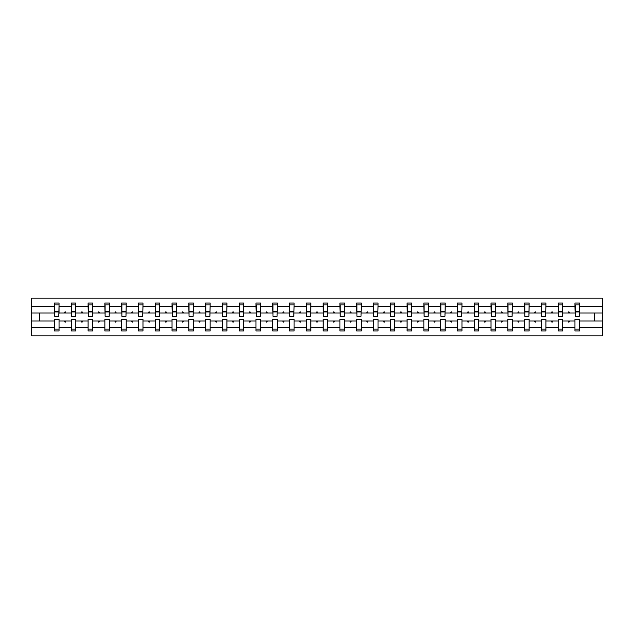 <?xml version="1.0" encoding="UTF-8"?>
<svg xmlns="http://www.w3.org/2000/svg" width="634" height="634" viewBox="0 0 634 634"><rect width="100%" height="100%" fill="white"/><g stroke="black" fill="none" stroke-linecap="round" stroke-linejoin="round"><path stroke-width="0.95" d="M574.967 327.199L562.699 327.199L562.699 319.37L558.174 319.37L558.174 327.199L545.906 327.199L545.906 319.37L541.388 319.37L541.388 327.199L529.121 327.199L529.121 319.37L524.595 319.37L524.595 327.199L512.327 327.199L512.327 319.37L507.81 319.37L507.81 327.199L495.542 327.199L495.542 319.37L491.025 319.37L491.025 327.199L478.749 327.199L478.749 319.37L474.232 319.37L474.232 327.199L461.964 327.199L461.964 319.37L457.447 319.37L457.447 327.199L445.179 327.199L445.179 319.37L440.654 319.37L440.654 327.199L428.386 327.199L428.386 319.37L423.869 319.37L423.869 327.199L411.601 327.199L411.601 319.37L407.076 319.37L407.076 327.199L394.808 327.199L394.808 319.37L390.29 319.37L390.29 327.199L378.022 327.199L378.022 319.37L373.497 319.37L373.497 327.199L361.229 327.199L361.229 319.37L356.712 319.37L356.712 327.199L344.444 327.199L344.444 319.37L339.919 319.37L339.919 327.199L327.651 327.199L327.651 319.37L323.134 319.37L323.134 327.199L310.866 327.199L310.866 319.37L306.349 319.37L306.349 327.199L294.081 327.199L294.081 319.37L289.556 319.37L289.556 327.199L277.288 327.199L277.288 319.37L272.771 319.37L272.771 327.199L260.503 327.199L260.503 319.37L255.977 319.37L255.977 327.199L243.71 327.199L243.71 319.37L239.192 319.37L239.192 327.199L226.924 327.199L226.924 319.37L222.399 319.37L222.399 327.199L210.131 327.199L210.131 319.37L205.614 319.37L205.614 327.199L193.346 327.199L193.346 319.37L188.821 319.37L188.821 327.199L176.553 327.199L176.553 319.37L172.036 319.37L172.036 327.199L159.768 327.199L159.768 319.37L155.251 319.37L155.251 327.199L142.975 327.199L142.975 319.37L138.458 319.37L138.458 327.199L126.19 327.199L126.19 319.37L121.673 319.37L121.673 327.199L109.405 327.199L109.405 319.37L104.879 319.37L104.879 327.199L92.612 327.199L92.612 319.37L88.094 319.37L88.094 327.199L75.826 327.199L75.826 319.37L71.301 319.37L71.301 320.978L59.033 320.978L59.033 319.37L54.516 319.37L54.516 327.199L31.7 327.199L31.7 335.83L602.3 335.83L602.3 327.199L579.484 327.199L579.484 330.988L574.967 330.988L574.967 320.978L568.167 320.978L568.563 322.056L569.102 322.056L569.49 320.978M579.484 327.199L579.484 319.37L574.967 319.37L574.967 320.978M602.3 327.199L602.3 313.022L579.484 313.022L579.484 303.012L574.967 303.012L574.967 306.801L562.699 306.801L562.477 314.63M575.181 314.63L574.967 306.801M558.174 327.199L558.174 330.988L562.699 330.988L562.699 327.199M562.699 306.801L562.699 303.012L558.174 303.012L558.174 306.801L545.906 306.801L545.692 314.63M558.388 314.63L558.174 306.801M541.388 327.199L541.388 330.988L545.906 330.988L545.906 327.199M545.906 306.801L545.906 303.012L541.388 303.012L541.388 306.801L529.121 306.801L528.907 314.63M541.602 314.63L541.388 306.801M524.595 327.199L524.595 330.988L529.121 330.988L529.121 327.199M529.121 306.801L529.121 303.012L524.595 303.012L524.595 306.801L512.327 306.801L512.114 314.63M524.817 314.63L524.595 306.801M507.81 327.199L507.81 330.988L512.327 330.988L512.327 327.199M512.327 306.801L512.327 303.012L507.81 303.012L507.81 306.801L495.542 306.801L495.328 314.63M508.024 314.63L507.81 306.801M491.025 327.199L491.025 330.988L495.542 330.988L495.542 327.199M495.542 306.801L495.542 303.012L491.025 303.012L491.025 306.801L478.749 306.801L478.535 314.63M491.239 314.63L491.025 306.801M474.232 327.199L474.232 330.988L478.749 330.988L478.749 327.199M478.749 306.801L478.749 303.012L474.232 303.012L474.232 306.801L461.964 306.801L461.75 314.63M474.446 314.63L474.232 306.801M457.447 327.199L457.447 330.988L461.964 330.988L461.964 327.199M461.964 306.801L461.964 303.012L457.447 303.012L457.447 306.801L445.179 306.801L444.957 314.63M457.661 314.63L457.447 306.801M440.654 327.199L440.654 330.988L445.179 330.988L445.179 327.199M445.179 306.801L445.179 303.012L440.654 303.012L440.654 306.801L428.386 306.801L428.172 314.63M440.868 314.63L440.654 306.801M423.869 327.199L423.869 330.988L428.386 330.988L428.386 327.199M428.386 306.801L428.386 303.012L423.869 303.012L423.869 306.801L411.601 306.801L411.379 314.63M424.083 314.63L423.869 306.801M407.076 327.199L407.076 330.988L411.601 330.988L411.601 327.199M411.601 306.801L411.601 303.012L407.076 303.012L407.076 306.801L394.808 306.801L394.594 314.63M407.29 314.63L407.076 306.801M390.29 327.199L390.29 330.988L394.808 330.988L394.808 327.199M394.808 306.801L394.808 303.012L390.29 303.012L390.29 306.801L378.022 306.801L377.809 314.63M390.504 314.63L390.29 306.801M373.497 327.199L373.497 330.988L378.022 330.988L378.022 327.199M378.022 306.801L378.022 303.012L373.497 303.012L373.497 306.801L361.229 306.801L361.015 314.63M373.719 314.63L373.497 306.801M356.712 327.199L356.712 330.988L361.229 330.988L361.229 327.199M361.229 306.801L361.229 303.012L356.712 303.012L356.712 306.801L344.444 306.801L344.23 314.63M356.926 314.63L356.712 306.801M339.919 327.199L339.919 330.988L344.444 330.988L344.444 327.199M344.444 306.801L344.444 303.012L339.919 303.012L339.919 306.801L327.651 306.801L327.437 314.63M340.141 314.63L339.919 306.801M323.134 327.199L323.134 330.988L327.651 330.988L327.651 327.199M327.651 306.801L327.651 303.012L323.134 303.012L323.134 306.801L310.866 306.801L310.652 314.63M323.348 314.63L323.134 306.801M306.349 327.199L306.349 330.988L310.866 330.988L310.866 327.199M310.866 306.801L310.866 303.012L306.349 303.012L306.349 306.801L294.081 306.801L293.859 314.63M306.563 314.63L306.349 306.801M289.556 327.199L289.556 330.988L294.081 330.988L294.081 327.199M294.081 306.801L294.081 303.012L289.556 303.012L289.556 306.801L277.288 306.801L277.074 314.63M289.77 314.63L289.556 306.801M272.771 327.199L272.771 330.988L277.288 330.988L277.288 327.199M277.288 306.801L277.288 303.012L272.771 303.012L272.771 306.801L260.503 306.801L260.281 314.63M272.985 314.63L272.771 306.801M255.977 327.199L255.977 330.988L260.503 330.988L260.503 327.199M260.503 306.801L260.503 303.012L255.977 303.012L255.977 306.801L243.71 306.801L243.496 314.63M256.191 314.63L255.977 306.801M239.192 327.199L239.192 330.988L243.71 330.988L243.71 327.199M243.71 306.801L243.71 303.012L239.192 303.012L239.192 306.801L226.924 306.801L226.71 314.63M239.406 314.63L239.192 306.801M222.399 327.199L222.399 330.988L226.924 330.988L226.924 327.199M226.924 306.801L226.924 303.012L222.399 303.012L222.399 306.801L210.131 306.801L209.917 314.63M222.621 314.63L222.399 306.801M205.614 327.199L205.614 330.988L210.131 330.988L210.131 327.199M210.131 306.801L210.131 303.012L205.614 303.012L205.614 306.801L193.346 306.801L193.132 314.63M205.828 314.63L205.614 306.801M188.821 327.199L188.821 330.988L193.346 330.988L193.346 327.199M193.346 306.801L193.346 303.012L188.821 303.012L188.821 306.801L176.553 306.801L176.339 314.63M189.043 314.63L188.821 306.801M172.036 327.199L172.036 330.988L176.553 330.988L176.553 327.199M176.553 306.801L176.553 303.012L172.036 303.012L172.036 306.801L159.768 306.801L159.554 314.63M172.25 314.63L172.036 306.801M155.251 327.199L155.251 330.988L159.768 330.988L159.768 327.199M159.768 306.801L159.768 303.012L155.251 303.012L155.251 306.801L142.975 306.801L142.761 314.63M155.465 314.63L155.251 306.801M138.458 327.199L138.458 330.988L142.975 330.988L142.975 327.199M142.975 306.801L142.975 303.012L138.458 303.012L138.458 306.801L126.19 306.801L125.976 314.63M138.672 314.63L138.458 306.801M121.673 327.199L121.673 330.988L126.19 330.988L126.19 327.199M126.19 306.801L126.19 303.012L121.673 303.012L121.673 306.801L109.405 306.801L109.183 314.63M121.887 314.63L121.673 306.801M104.879 327.199L104.879 330.988L109.405 330.988L109.405 327.199M109.405 306.801L109.405 303.012L104.879 303.012L104.879 306.801L92.612 306.801L92.398 314.63M105.093 314.63L104.879 306.801M88.094 327.199L88.094 330.988L92.612 330.988L92.612 327.199M92.612 306.801L92.612 303.012L88.094 303.012L88.094 306.801L75.826 306.801L75.612 314.63M88.308 314.63L88.094 306.801M75.826 327.199L75.826 330.988L71.301 330.988L71.301 320.978M75.826 306.801L75.826 303.012L71.301 303.012L71.301 306.801L59.033 306.801L59.033 303.012L54.516 303.012L54.516 306.801L31.7 306.801L31.7 298.17L602.3 298.17L602.3 306.801L579.484 306.801M71.523 314.63L71.301 306.801M54.516 327.199L54.516 330.988L59.033 330.988L59.033 320.978M54.73 314.63L54.516 306.801M579.484 313.022L579.27 314.63M71.301 327.199L59.033 327.199M568.167 320.978L562.699 320.978M574.967 313.022L569.49 313.022L569.102 311.944L568.563 311.944L568.167 313.022L562.699 313.022M568.167 313.022L569.49 313.022M551.382 320.978L551.77 322.056L552.309 322.056L552.705 320.978L545.906 320.978M558.174 320.978L552.705 320.978M558.174 313.022L552.705 313.022L552.309 311.944L551.77 311.944L551.382 313.022L545.906 313.022M551.382 313.022L552.705 313.022M534.589 320.978L534.985 322.056L535.524 322.056L535.912 320.978L529.121 320.978M541.388 320.978L535.912 320.978M541.388 313.022L535.912 313.022L535.524 311.944L534.985 311.944L534.589 313.022L529.121 313.022M534.589 313.022L535.912 313.022M517.804 320.978L518.192 322.056L518.731 322.056L519.127 320.978L512.327 320.978M524.595 320.978L519.127 320.978M524.595 313.022L519.127 313.022L518.731 311.944L518.192 311.944L517.804 313.022L512.327 313.022M517.804 313.022L519.127 313.022M501.019 320.978L501.407 322.056L501.946 322.056L502.334 320.978L495.542 320.978M507.81 320.978L502.334 320.978M507.81 313.022L502.334 313.022L501.946 311.944L501.407 311.944L501.019 313.022L495.542 313.022M501.019 313.022L502.334 313.022M484.225 320.978L484.622 322.056L485.153 322.056L485.549 320.978L478.749 320.978M491.025 320.978L485.549 320.978M491.025 313.022L485.549 313.022L485.153 311.944L484.622 311.944L484.225 313.022L478.749 313.022M484.225 313.022L485.549 313.022M467.44 320.978L467.829 322.056L468.368 322.056L468.756 320.978L461.964 320.978M474.232 320.978L468.756 320.978M474.232 313.022L468.756 313.022L468.368 311.944L467.829 311.944L467.44 313.022L461.964 313.022M467.44 313.022L468.756 313.022M450.647 320.978L451.043 322.056L451.582 322.056L451.971 320.978L445.179 320.978M457.447 320.978L451.971 320.978M457.447 313.022L451.971 313.022L451.582 311.944L451.043 311.944L450.647 313.022L445.179 313.022M450.647 313.022L451.971 313.022M433.862 320.978L434.25 322.056L434.789 322.056L435.178 320.978L428.386 320.978M440.654 320.978L435.178 320.978M440.654 313.022L435.178 313.022L434.789 311.944L434.25 311.944L433.862 313.022L428.386 313.022M433.862 313.022L435.178 313.022M417.069 320.978L417.465 322.056L418.004 322.056L418.392 320.978L411.601 320.978M423.869 320.978L418.392 320.978M423.869 313.022L418.392 313.022L418.004 311.944L417.465 311.944L417.069 313.022L411.601 313.022M417.069 313.022L418.392 313.022M400.284 320.978L400.672 322.056L401.211 322.056L401.607 320.978L394.808 320.978M407.076 320.978L401.607 320.978M407.076 313.022L401.607 313.022L401.211 311.944L400.672 311.944L400.284 313.022L394.808 313.022M400.284 313.022L401.607 313.022M383.491 320.978L383.887 322.056L384.426 322.056L384.814 320.978L378.022 320.978M390.29 320.978L384.814 320.978M390.29 313.022L384.814 313.022L384.426 311.944L383.887 311.944L383.491 313.022L378.022 313.022M383.491 313.022L384.814 313.022M366.706 320.978L367.094 322.056L367.633 322.056L368.029 320.978L361.229 320.978M373.497 320.978L368.029 320.978M373.497 313.022L368.029 313.022L367.633 311.944L367.094 311.944L366.706 313.022L361.229 313.022M366.706 313.022L368.029 313.022M349.92 320.978L350.309 322.056L350.848 322.056L351.236 320.978L344.444 320.978M356.712 320.978L351.236 320.978M356.712 313.022L351.236 313.022L350.848 311.944L350.309 311.944L349.92 313.022L344.444 313.022M349.92 313.022L351.236 313.022M333.127 320.978L333.516 322.056L334.055 322.056L334.451 320.978L327.651 320.978M339.919 320.978L334.451 320.978M339.919 313.022L334.451 313.022L334.055 311.944L333.516 311.944L333.127 313.022L327.651 313.022M333.127 313.022L334.451 313.022M316.342 320.978L316.731 322.056L317.269 322.056L317.658 320.978L310.866 320.978M323.134 320.978L317.658 320.978M323.134 313.022L317.658 313.022L317.269 311.944L316.731 311.944L316.342 313.022L310.866 313.022M316.342 313.022L317.658 313.022M299.549 320.978L299.945 322.056L300.484 322.056L300.873 320.978L294.081 320.978M306.349 320.978L300.873 320.978M306.349 313.022L300.873 313.022L300.484 311.944L299.945 311.944L299.549 313.022L294.081 313.022M299.549 313.022L300.873 313.022M282.764 320.978L283.152 322.056L283.691 322.056L284.08 320.978L277.288 320.978M289.556 320.978L284.08 320.978M289.556 313.022L284.08 313.022L283.691 311.944L283.152 311.944L282.764 313.022L277.288 313.022M282.764 313.022L284.08 313.022M265.971 320.978L266.367 322.056L266.906 322.056L267.294 320.978L260.503 320.978M272.771 320.978L267.294 320.978M272.771 313.022L267.294 313.022L266.906 311.944L266.367 311.944L265.971 313.022L260.503 313.022M265.971 313.022L267.294 313.022M249.186 320.978L249.574 322.056L250.113 322.056L250.509 320.978L243.71 320.978M255.977 320.978L250.509 320.978M255.977 313.022L250.509 313.022L250.113 311.944L249.574 311.944L249.186 313.022L243.71 313.022M249.186 313.022L250.509 313.022M232.393 320.978L232.789 322.056L233.328 322.056L233.716 320.978L226.924 320.978M239.192 320.978L233.716 320.978M239.192 313.022L233.716 313.022L233.328 311.944L232.789 311.944L232.393 313.022L226.924 313.022M232.393 313.022L233.716 313.022M215.608 320.978L215.996 322.056L216.535 322.056L216.931 320.978L210.131 320.978M222.399 320.978L216.931 320.978M222.399 313.022L216.931 313.022L216.535 311.944L215.996 311.944L215.608 313.022L210.131 313.022M215.608 313.022L216.931 313.022M198.822 320.978L199.211 322.056L199.75 322.056L200.138 320.978L193.346 320.978M205.614 320.978L200.138 320.978M205.614 313.022L200.138 313.022L199.75 311.944L199.211 311.944L198.822 313.022L193.346 313.022M198.822 313.022L200.138 313.022M182.029 320.978L182.418 322.056L182.957 322.056L183.353 320.978L176.553 320.978M188.821 320.978L183.353 320.978M188.821 313.022L183.353 313.022L182.957 311.944L182.418 311.944L182.029 313.022L176.553 313.022M182.029 313.022L183.353 313.022M165.244 320.978L165.632 322.056L166.171 322.056L166.56 320.978L159.768 320.978M172.036 320.978L166.56 320.978M172.036 313.022L166.56 313.022L166.171 311.944L165.632 311.944L165.244 313.022L159.768 313.022M165.244 313.022L166.56 313.022M148.451 320.978L148.847 322.056L149.378 322.056L149.775 320.978L142.975 320.978M155.251 320.978L149.775 320.978M155.251 313.022L149.775 313.022L149.378 311.944L148.847 311.944L148.451 313.022L142.975 313.022M148.451 313.022L149.775 313.022M131.666 320.978L132.054 322.056L132.593 322.056L132.982 320.978L126.19 320.978M138.458 320.978L132.982 320.978M138.458 313.022L132.982 313.022L132.593 311.944L132.054 311.944L131.666 313.022L126.19 313.022M131.666 313.022L132.982 313.022M114.873 320.978L115.269 322.056L115.808 322.056L116.196 320.978L109.405 320.978M121.673 320.978L116.196 320.978M121.673 313.022L116.196 313.022L115.808 311.944L115.269 311.944L114.873 313.022L109.405 313.022M114.873 313.022L116.196 313.022M98.088 320.978L98.476 322.056L99.015 322.056L99.411 320.978L92.612 320.978M104.879 320.978L99.411 320.978M104.879 313.022L99.411 313.022L99.015 311.944L98.476 311.944L98.088 313.022L92.612 313.022M98.088 313.022L99.411 313.022M81.295 320.978L81.691 322.056L82.23 322.056L82.618 320.978L75.826 320.978M88.094 320.978L82.618 320.978M88.094 313.022L82.618 313.022L82.23 311.944L81.691 311.944L81.295 313.022L75.826 313.022M81.295 313.022L82.618 313.022M64.51 320.978L64.898 322.056L65.437 322.056L65.833 320.978M71.301 313.022L65.833 313.022L65.437 311.944L64.898 311.944L64.51 313.022L59.033 313.022L59.033 306.801M64.51 313.022L65.833 313.022M59.033 313.022L58.819 314.63M54.516 320.978L31.7 320.978L31.7 306.801M31.7 327.199L31.7 320.978M54.516 313.022L31.7 313.022M602.3 313.022L602.3 306.801M39.554 320.978L39.554 313.022M594.446 313.022L594.446 320.978L579.484 320.978M602.3 320.978L594.446 320.978M58.819 304.891L54.516 304.891L59.033 304.891L58.819 316.303L54.73 316.303L54.73 311.999L58.819 311.999M54.516 329.109L59.033 329.109M75.612 304.891L71.301 304.891L75.826 304.891L75.612 316.303L71.523 316.303L71.523 311.999L75.612 311.999M71.301 329.109L75.826 329.109M92.398 304.891L88.094 304.891L92.612 304.891L92.398 316.303L88.308 316.303L88.308 311.999L92.398 311.999M88.094 329.109L92.612 329.109M109.183 304.891L104.879 304.891L109.405 304.891L109.183 316.303L105.093 316.303L105.093 311.999L109.183 311.999M104.879 329.109L109.405 329.109M125.976 304.891L121.673 304.891L126.19 304.891L125.976 316.303L121.887 316.303L121.887 311.999L125.976 311.999M121.673 329.109L126.19 329.109M142.761 304.891L138.458 304.891L142.975 304.891L142.761 316.303L138.672 316.303L138.672 311.999L142.761 311.999M138.458 329.109L142.975 329.109M159.554 304.891L155.251 304.891L159.768 304.891L159.554 316.303L155.465 316.303L155.465 311.999L159.554 311.999M155.251 329.109L159.768 329.109M176.339 304.891L172.036 304.891L176.553 304.891L176.339 316.303L172.25 316.303L172.25 311.999L176.339 311.999M172.036 329.109L176.553 329.109M193.132 304.891L188.821 304.891L193.346 304.891L193.132 316.303L189.043 316.303L189.043 311.999L193.132 311.999M188.821 329.109L193.346 329.109M209.917 304.891L205.614 304.891L210.131 304.891L209.917 316.303L205.828 316.303L205.828 311.999L209.917 311.999M205.614 329.109L210.131 329.109M226.71 304.891L222.399 304.891L226.924 304.891L226.71 316.303L222.621 316.303L222.621 311.999L226.71 311.999M222.399 329.109L226.924 329.109M243.496 304.891L239.192 304.891L243.71 304.891L243.496 316.303L239.406 316.303L239.406 311.999L243.496 311.999M239.192 329.109L243.71 329.109M260.281 304.891L255.977 304.891L260.503 304.891L260.281 316.303L256.191 316.303L256.191 311.999L260.281 311.999M255.977 329.109L260.503 329.109M277.074 304.891L272.771 304.891L277.288 304.891L277.074 316.303L272.985 316.303L272.985 311.999L277.074 311.999M272.771 329.109L277.288 329.109M293.859 304.891L289.556 304.891L294.081 304.891L293.859 316.303L289.77 316.303L289.77 311.999L293.859 311.999M289.556 329.109L294.081 329.109M310.652 304.891L306.349 304.891L310.866 304.891L310.652 316.303L306.563 316.303L306.563 311.999L310.652 311.999M306.349 329.109L310.866 329.109M327.437 304.891L323.134 304.891L327.651 304.891L327.437 316.303L323.348 316.303L323.348 311.999L327.437 311.999M323.134 329.109L327.651 329.109M344.23 304.891L339.919 304.891L344.444 304.891L344.23 316.303L340.141 316.303L340.141 311.999L344.23 311.999M339.919 329.109L344.444 329.109M361.015 304.891L356.712 304.891L361.229 304.891L361.015 316.303L356.926 316.303L356.926 311.999L361.015 311.999M356.712 329.109L361.229 329.109M377.809 304.891L373.497 304.891L378.022 304.891L377.809 316.303L373.719 316.303L373.719 311.999L377.809 311.999M373.497 329.109L378.022 329.109M394.594 304.891L390.29 304.891L394.808 304.891L394.594 316.303L390.504 316.303L390.504 311.999L394.594 311.999M390.29 329.109L394.808 329.109M411.379 304.891L407.076 304.891L411.601 304.891L411.379 316.303L407.29 316.303L407.29 311.999L411.379 311.999M407.076 329.109L411.601 329.109M428.172 304.891L423.869 304.891L428.386 304.891L428.172 316.303L424.083 316.303L424.083 311.999L428.172 311.999M423.869 329.109L428.386 329.109M444.957 304.891L440.654 304.891L445.179 304.891L444.957 316.303L440.868 316.303L440.868 311.999L444.957 311.999M440.654 329.109L445.179 329.109M461.75 304.891L457.447 304.891L461.964 304.891L461.75 316.303L457.661 316.303L457.661 311.999L461.75 311.999M457.447 329.109L461.964 329.109M478.535 304.891L474.232 304.891L478.749 304.891L478.535 316.303L474.446 316.303L474.446 311.999L478.535 311.999M474.232 329.109L478.749 329.109M495.328 304.891L491.025 304.891L495.542 304.891L495.328 316.303L491.239 316.303L491.239 311.999L495.328 311.999M491.025 329.109L495.542 329.109M512.114 304.891L507.81 304.891L512.327 304.891L512.114 316.303L508.024 316.303L508.024 311.999L512.114 311.999M507.81 329.109L512.327 329.109M528.907 304.891L524.595 304.891L529.121 304.891L528.907 316.303L524.817 316.303L524.817 311.999L528.907 311.999M524.595 329.109L529.121 329.109M545.692 304.891L541.388 304.891L545.906 304.891L545.692 316.303L541.602 316.303L541.602 311.999L545.692 311.999M541.388 329.109L545.906 329.109M562.477 304.891L558.174 304.891L562.699 304.891L562.477 316.303L558.388 316.303L558.388 311.999L562.477 311.999M558.174 329.109L562.699 329.109M579.27 304.891L574.967 304.891L579.484 304.891L579.27 316.303L575.181 316.303L575.181 311.999L579.27 311.999M574.967 329.109L579.484 329.109M54.73 304.891L54.73 311.349L58.819 311.349M54.73 311.999L54.73 311.349M71.523 304.891L71.523 311.349L75.612 311.349M71.523 311.999L71.523 311.349M88.308 304.891L88.308 311.349L92.398 311.349M88.308 311.999L88.308 311.349M105.093 304.891L105.093 311.349L109.183 311.349M105.093 311.999L105.093 311.349M121.887 304.891L121.887 311.349L125.976 311.349M121.887 311.999L121.887 311.349M138.672 304.891L138.672 311.349L142.761 311.349M138.672 311.999L138.672 311.349M155.465 304.891L155.465 311.349L159.554 311.349M155.465 311.999L155.465 311.349M172.25 304.891L172.25 311.349L176.339 311.349M172.25 311.999L172.25 311.349M189.043 304.891L189.043 311.349L193.132 311.349M189.043 311.999L189.043 311.349M205.828 304.891L205.828 311.349L209.917 311.349M205.828 311.999L205.828 311.349M222.621 304.891L222.621 311.349L226.71 311.349M222.621 311.999L222.621 311.349M239.406 304.891L239.406 311.349L243.496 311.349M239.406 311.999L239.406 311.349M256.191 304.891L256.191 311.349L260.281 311.349M256.191 311.999L256.191 311.349M272.985 304.891L272.985 311.349L277.074 311.349M272.985 311.999L272.985 311.349M289.77 304.891L289.77 311.349L293.859 311.349M289.77 311.999L289.77 311.349M306.563 304.891L306.563 311.349L310.652 311.349M306.563 311.999L306.563 311.349M323.348 304.891L323.348 311.349L327.437 311.349M323.348 311.999L323.348 311.349M340.141 304.891L340.141 311.349L344.23 311.349M340.141 311.999L340.141 311.349M356.926 304.891L356.926 311.349L361.015 311.349M356.926 311.999L356.926 311.349M373.719 304.891L373.719 311.349L377.809 311.349M373.719 311.999L373.719 311.349M390.504 304.891L390.504 311.349L394.594 311.349M390.504 311.999L390.504 311.349M407.29 304.891L407.29 311.349L411.379 311.349M407.29 311.999L407.29 311.349M424.083 304.891L424.083 311.349L428.172 311.349M424.083 311.999L424.083 311.349M440.868 304.891L440.868 311.349L444.957 311.349M440.868 311.999L440.868 311.349M457.661 304.891L457.661 311.349L461.75 311.349M457.661 311.999L457.661 311.349M474.446 304.891L474.446 311.349L478.535 311.349M474.446 311.999L474.446 311.349M491.239 304.891L491.239 311.349L495.328 311.349M491.239 311.999L491.239 311.349M508.024 304.891L508.024 311.349L512.114 311.349M508.024 311.999L508.024 311.349M524.817 304.891L524.817 311.349L528.907 311.349M524.817 311.999L524.817 311.349M541.602 304.891L541.602 311.349L545.692 311.349M541.602 311.999L541.602 311.349M558.388 304.891L558.388 311.349L562.477 311.349M558.388 311.999L558.388 311.349M575.181 304.891L575.181 311.349L579.27 311.349M575.181 311.999L575.181 311.349M54.73 311.191L58.819 311.191M71.523 311.191L75.612 311.191M88.308 311.191L92.398 311.191M105.093 311.191L109.183 311.191M121.887 311.191L125.976 311.191M138.672 311.191L142.761 311.191M155.465 311.191L159.554 311.191M172.25 311.191L176.339 311.191M189.043 311.191L193.132 311.191M205.828 311.191L209.917 311.191M222.621 311.191L226.71 311.191M239.406 311.191L243.496 311.191M256.191 311.191L260.281 311.191M272.985 311.191L277.074 311.191M289.77 311.191L293.859 311.191M306.563 311.191L310.652 311.191M323.348 311.191L327.437 311.191M340.141 311.191L344.23 311.191M356.926 311.191L361.015 311.191M373.719 311.191L377.809 311.191M390.504 311.191L394.594 311.191M407.29 311.191L411.379 311.191M424.083 311.191L428.172 311.191M440.868 311.191L444.957 311.191M457.661 311.191L461.75 311.191M474.446 311.191L478.535 311.191M491.239 311.191L495.328 311.191M508.024 311.191L512.114 311.191M524.817 311.191L528.907 311.191M541.602 311.191L545.692 311.191M558.388 311.191L562.477 311.191M575.181 311.191L579.27 311.191"/></g></svg>
